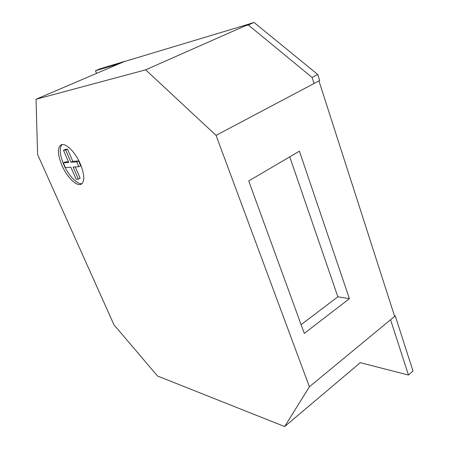 <?xml version="1.0" encoding="UTF-8"?>
<svg xmlns="http://www.w3.org/2000/svg" width="449" height="449" viewBox="0 0 449 449"><rect width="100%" height="100%" fill="white"/><g stroke="black" fill="none" stroke-linecap="round" stroke-linejoin="round"><path stroke-width="0.67" d="M394.43 315.714L395.266 315.866L412.968 370.981L408.467 375.044L360.3 362.674L284.66 426.55L309.389 386.785L216.059 135.368L145.639 69.836L36.032 99.257L37.593 154.473L113.99 324.84L157.526 376.021L284.66 426.55M408.467 375.044L390.563 319.75L395.266 315.866M317.752 74.495L319.688 80.517L314.064 83.492L312.106 77.447L317.752 74.495L254.022 22.45L248.297 24.981L312.106 77.447M248.297 24.981L244.542 26.109L250.25 23.584L254.022 22.45M96.563 73.395L95.485 70.762L119.664 63.522L124.626 61.491M95.485 70.762L100.234 68.748L124.598 61.418M80.405 164.081C75.365 152.065 65.436 142.355 61.058 144.875C57.264 147.805 57.556 154.641 61.928 165.384C66.963 177.147 76.728 186.818 81.224 184.208C84.883 181.469 84.608 174.762 80.405 164.081M62.041 144.584C59.156 148.176 59.711 154.821 63.707 164.514C68.388 175.419 77.217 184.724 82.049 183.613M349.406 298.686L299.404 151.178L248.724 180.969L304.293 333.394L349.406 298.686L337.861 296.795L289.745 156.858M309.389 386.785L394.643 316.382L318.942 80.91L216.059 135.368M145.639 69.836L249.492 23.92L123.941 61.693L36.032 99.257M78.53 160.916L76.695 161.82L78.811 166.714L80.646 165.804L78.53 160.916L72.822 161.371L67.507 149.158L65.307 149.405L63.477 150.28L68.787 162.431L63.326 162.852L65.402 167.567L70.88 167.219L76.117 179.202L78.356 179.129L80.152 178.219L75.247 166.938M78.811 166.714L73.103 167.079L78.356 179.129M76.695 161.82L71.004 162.257L72.822 161.371M67.507 149.158L65.672 150.033L71.004 162.257M63.477 150.28L65.672 150.033M68.478 161.713L65.122 161.977L63.326 162.852M301.111 324.666L337.861 296.795"/></g></svg>
